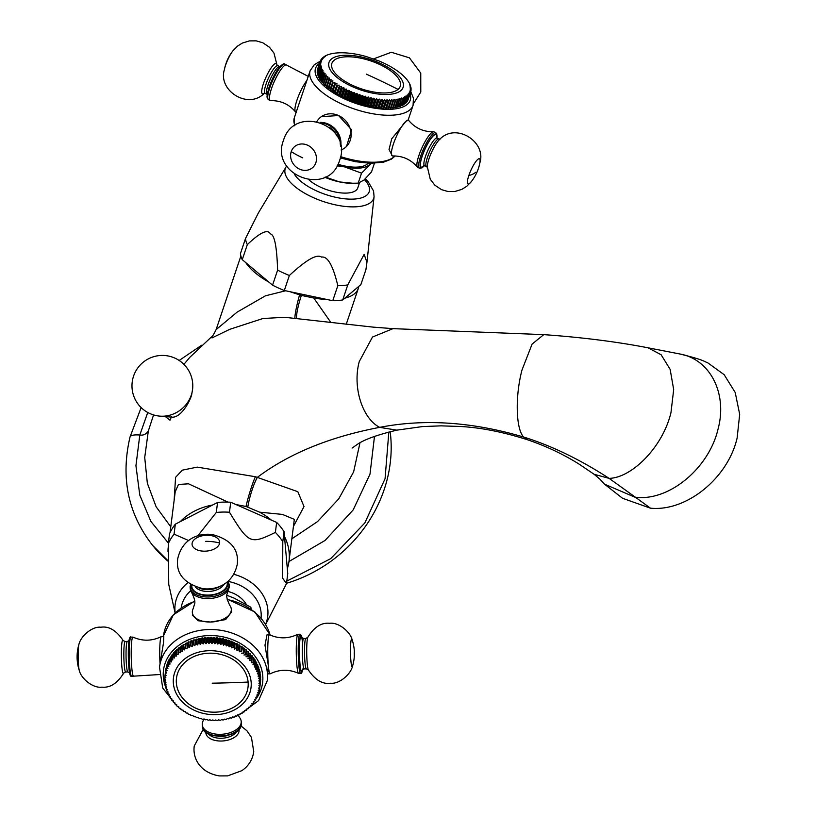<?xml version="1.0" encoding="UTF-8"?>
<svg xmlns="http://www.w3.org/2000/svg" width="817" height="817" viewBox="0 0 817 817"><rect width="100%" height="100%" fill="white"/><g stroke="black" fill="none" stroke-linecap="round" stroke-linejoin="round"><path stroke-width="1.23" d="M147.744 412.483L139.809 435.022A19.547 5.157 -165.8 0 0 130.015 437.024C120.507 477.792 128.034 513.893 152.575 545.327L153.667 546.655A136.827 124.235 -39.5 0 0 167.802 561.003M286.522 583.287A136.827 124.235 -39.5 0 0 390.189 431.693M152.575 545.337L167.812 560.554M286.798 581.112L330.64 558.695L364.852 522.941L385.062 478.711L388.841 432.03M153.565 414.934L148.326 430.978L144.721 457.459L147.336 483.194L156.118 506.785L170.773 526.802M148.326 430.978C146.182 434.236 143.343 435.584 139.809 435.022L135.939 465.731L139.789 495.133L150.879 521.399L168.373 543.08M288.963 561.524L325.074 540.446L353.169 509.92L369.999 474.156L374.482 436.431M291.843 538.812L317.537 521.583L338.749 498.86L353.618 471.889L359.991 442.773M293.426 526.434L304.016 506.56L297.827 491.701L255.425 476.73L197.234 467.12L182.324 470.153L175.573 477.332L174.133 500.402M169.854 420.081L171.682 416.69M173.204 417.262L159.826 416.129A29.003 26.338 140.5 0 1 157.947 415.904M172.775 417.191C182.497 416.823 191.566 397.94 191.842 393.692L192.608 389.147A29.003 26.338 140.5 0 1 159.826 416.129A30.403 30.403 0 0 1 132.334 381.182A30.403 30.403 0 0 1 167.036 355.783A30.403 30.403 0 0 1 192.608 389.147M183.907 364.351L189.881 357.254L211.337 337.023L211.991 337.932L229.751 329.322L262.9 318.518L284.653 317.282L373.216 327.137L393.028 328.648L372.501 337.023L359.266 361.553C352.372 386.809 362.145 418.355 379.67 427.362L396.858 430.15C378.383 434.552 365.495 439.086 358.203 443.774L352.086 448.073M330.977 322.623L313.779 298.031L301.381 295.417L289.841 291.669L332.754 300.707L337.819 285.684C333.03 265.494 327.586 255.966 321.5 257.1C316.925 253.73 306.222 259.857 289.371 275.482L284.316 290.505L289.841 291.669M313.779 298.031A60.815 24.867 18.6 0 0 327.127 299.522M284.316 290.505A62.98 25.756 -161.4 0 1 272.541 285.174L245.784 262.625A60.815 24.867 18.6 0 0 269.028 282.202M211.337 337.023L211.337 337.033C212.195 336.87 213.788 334.398 216.117 329.619L237.124 312.125L265.454 295.815L285.603 290.781M344.815 298.164A60.815 24.867 18.6 0 0 358.295 288.493A60.815 24.867 18.6 0 0 358.755 286.41L342.711 299.951A62.98 25.756 -161.4 0 1 332.754 300.707M358.755 286.41L360.869 284.633L365.924 269.61L366.945 262.288L364.147 254.363L347.766 284.919L342.711 299.951M347.766 284.919A62.98 25.756 -161.4 0 1 337.819 285.684M289.371 275.482A62.98 25.756 -161.4 0 1 283.366 272.919A62.98 25.756 18.6 0 1 277.606 270.141C276.871 246.54 274.461 234.459 270.366 233.907C267.792 228.842 260.112 232.416 247.316 244.63L242.261 259.653L245.784 262.625M359.5 182.804L357.775 187.941A28.238 11.55 -161.4 0 1 320.989 187.389A28.238 11.55 -161.4 0 1 309.112 179.975M247.316 244.63A62.98 25.756 18.6 0 1 245.508 238.523L258.335 213.023L285.991 167.015A46.661 19.077 18.6 0 0 312.931 197.428A46.661 19.077 18.6 0 0 374.074 196.672L366.945 262.288M277.606 270.141L272.541 285.174M245.508 238.523L240.453 253.556A62.98 25.756 18.6 0 0 242.261 259.653M324.839 177.258A32.578 13.327 18.6 0 0 339.515 181.925A32.578 13.327 18.6 0 0 351.228 183.263L358.173 183.151L361.543 173.163L371.378 163.318M358.173 183.151L364.004 180.046L371.521 171.897L374.431 163.277M337.166 165.81L344.58 166.893L361.543 173.163M325.309 177.023L339.515 181.925L353.097 183.274M337.584 165.065A32.578 13.327 18.6 0 0 344.58 166.893A32.578 13.327 18.6 0 0 369.059 165.014A32.578 13.327 18.6 0 0 370.53 163.308M368.038 163.216A30.403 12.439 -161.4 0 1 338.003 164.268M341.057 150.001A19.547 17.31 49.9 0 0 345.468 147.387A19.547 17.31 49.9 0 0 350.227 140.33A19.547 17.31 -130.1 0 0 338.555 115.544L321.255 116.668L320.264 117.505A19.547 17.31 -130.1 0 0 316.945 121.416M320.244 61.204L314.29 64.706L310.164 70.701L294.355 117.658A54.3 22.202 18.6 0 0 294.886 125.532M320.264 117.505A19.547 17.31 -130.1 0 1 338.555 115.544L351.688 129.923L346.459 146.549L345.468 147.387M406.059 121.182L408.449 120.283A19.547 4.299 114.4 0 0 406.059 121.182A19.547 4.299 114.4 0 0 393.437 143.935A19.547 4.299 -65.6 0 0 392.293 155.884L389.045 149.501L391.711 138.819L406.059 121.182M349.257 53.217L347.766 53.054A47.784 19.537 18.6 0 0 347.021 52.993L345.152 52.87A47.784 19.537 18.6 0 0 344.427 52.829L342.619 52.778A47.784 19.537 18.6 0 0 341.915 52.768L340.178 52.778A47.784 19.537 18.6 0 0 339.504 52.799L337.84 52.88A47.784 19.537 18.6 0 0 337.186 52.921L335.603 53.064A47.784 19.537 18.6 0 0 334.99 53.136L333.489 53.35A47.784 19.537 18.6 0 0 332.907 53.452L331.498 53.728A47.784 19.537 18.6 0 0 330.956 53.851L329.639 54.198A47.784 19.537 18.6 0 0 329.139 54.351L327.923 54.749A47.784 19.537 18.6 0 0 327.464 54.933L326.351 55.393A47.784 19.537 18.6 0 0 325.932 55.597L324.941 56.128A47.784 19.537 18.6 0 0 324.563 56.342L325.207 56.628L323.685 56.935A47.784 19.537 18.6 0 0 323.358 57.18L324.083 57.476L322.603 57.823A47.784 19.537 18.6 0 0 322.317 58.089L323.134 58.385L321.673 58.783A47.784 19.537 18.6 0 0 321.449 59.069L322.337 59.375L320.928 59.815A47.784 19.537 18.6 0 0 320.754 60.121L321.714 60.427L320.356 60.918A47.784 19.537 18.6 0 0 320.223 61.244L317.711 68.771M317.353 69.935A47.784 19.537 -161.4 0 1 317.435 69.598L319.968 62.082A47.784 19.537 18.6 0 0 319.886 62.419L317.486 70.037M317.19 71.171A47.784 19.537 -161.4 0 1 317.221 70.813L319.753 63.297A47.784 19.537 18.6 0 0 319.723 63.655L317.435 71.345M317.21 72.458A47.784 19.537 -161.4 0 1 317.19 72.09L319.713 64.574A47.784 19.537 18.6 0 0 319.733 64.941L317.568 72.703M317.404 73.796A47.784 19.537 -161.4 0 1 317.333 73.407L319.866 65.891A47.784 19.537 18.6 0 0 319.937 66.279L317.404 73.796L317.884 74.092M317.782 75.164A47.784 19.537 -161.4 0 1 317.66 74.776L320.182 67.26A47.784 19.537 18.6 0 0 320.315 67.658L317.782 75.164L318.385 75.521M318.334 76.584A47.784 19.537 -161.4 0 1 318.16 76.175L320.693 68.659A47.784 19.537 18.6 0 0 320.867 69.067L318.334 76.584L319.059 76.972M319.069 78.023A47.784 19.537 -161.4 0 1 318.844 77.605L321.367 70.099A47.784 19.537 18.6 0 0 321.592 70.507L319.069 78.023L319.907 78.442M319.968 79.484A47.784 19.537 -161.4 0 1 319.692 79.065L322.225 71.559A47.784 19.537 18.6 0 0 322.501 71.978L319.968 79.484L320.928 79.943M321.04 80.975A47.784 19.537 -161.4 0 1 320.724 80.546L323.246 73.04A47.784 19.537 18.6 0 0 323.573 73.459L321.04 80.975L322.112 81.445M322.276 82.476A47.784 19.537 -161.4 0 1 321.908 82.047L324.441 74.531A47.784 19.537 18.6 0 0 324.809 74.96L322.276 82.476L323.461 82.956M323.675 83.977A47.784 19.537 -161.4 0 1 323.266 83.548L325.799 76.032A47.784 19.537 18.6 0 0 326.208 76.461L323.675 83.977L324.972 84.468M325.227 85.489A47.784 19.537 -161.4 0 1 324.778 85.06L327.3 77.544A47.784 19.537 18.6 0 0 327.76 77.972L325.227 85.489L326.637 85.969M326.933 86.99A47.784 19.537 -161.4 0 1 326.432 86.561L328.965 79.045A47.784 19.537 18.6 0 0 329.465 79.474L326.933 86.99L328.383 87.45L328.24 88.052A47.784 19.537 -161.4 0 0 328.781 88.481L330.231 88.9L330.18 89.533A47.784 19.537 -161.4 0 0 330.752 89.952L332.202 90.33L332.243 90.993A47.784 19.537 -161.4 0 0 332.856 91.402L334.439 92.423A47.784 19.537 -161.4 0 0 335.082 92.832L336.737 93.822A47.784 19.537 -161.4 0 0 337.411 94.221L339.147 95.191A47.784 19.537 -161.4 0 0 339.852 95.569L341.649 96.508A47.784 19.537 -161.4 0 0 342.374 96.876L344.233 97.774A47.784 19.537 -161.4 0 0 344.978 98.132L346.888 99A47.784 19.537 -161.4 0 0 347.654 99.337L349.605 100.154A47.784 19.537 -161.4 0 0 350.391 100.471L352.382 101.257A47.784 19.537 -161.4 0 0 353.179 101.553L355.191 102.288A47.784 19.537 -161.4 0 0 355.998 102.564L358.04 103.238A47.784 19.537 -161.4 0 0 358.847 103.504L360.9 104.127A47.784 19.537 -161.4 0 0 361.717 104.362L363.769 104.933A47.784 19.537 -161.4 0 0 364.586 105.148L366.639 105.659A47.784 19.537 -161.4 0 0 367.456 105.842L369.498 106.292A47.784 19.537 -161.4 0 0 370.305 106.465L372.317 106.843A47.784 19.537 -161.4 0 0 373.124 106.986L375.115 107.313A47.784 19.537 -161.4 0 0 375.891 107.425L377.852 107.681A47.784 19.537 -161.4 0 0 378.618 107.773L380.538 107.967A47.784 19.537 -161.4 0 0 381.284 108.028L383.142 108.15A47.784 19.537 -161.4 0 0 383.878 108.191L384.286 107.681L385.685 108.242A47.784 19.537 -161.4 0 0 386.39 108.252L386.707 107.711L388.126 108.242A47.784 19.537 -161.4 0 0 388.8 108.222L389.035 107.65L390.465 108.14A47.784 19.537 -161.4 0 0 391.118 108.099L393.937 99.521L395.234 100.44L392.701 107.956L391.312 107.507M393.518 107.293L394.815 107.67A47.784 19.537 -161.4 0 0 395.397 107.568L397.93 100.052A47.784 19.537 -161.4 0 1 397.348 100.154L396.051 99.276L393.314 107.885A47.784 19.537 -161.4 0 1 392.701 107.956M395.602 106.976L396.807 107.293A47.784 19.537 -161.4 0 0 397.348 107.17L399.901 98.51L401.198 99.306L398.665 106.823L397.552 106.567M399.37 106.057L400.381 106.271A47.784 19.537 -161.4 0 0 400.841 106.087L403.373 98.581A47.784 19.537 -161.4 0 1 402.914 98.755L401.627 97.999L399.166 106.67A47.784 19.537 -161.4 0 1 398.665 106.823M401.055 105.464L401.944 105.618A47.784 19.537 -161.4 0 0 402.362 105.424L404.895 97.907L404.65 96.712L405.896 97.386L403.363 104.893L402.587 104.78M403.955 104.004L404.619 104.086A47.784 19.537 -161.4 0 0 404.946 103.841L407.469 96.324A47.784 19.537 -161.4 0 1 407.142 96.569L405.937 95.946L406.263 97.162L403.731 104.668A47.784 19.537 -161.4 0 1 403.363 104.893M405.171 103.156L405.702 103.197A47.784 19.537 -161.4 0 0 405.988 102.932L408.51 95.415L408.01 94.2L409.154 94.721L406.223 102.217M407.111 101.196L407.377 101.206A47.784 19.537 -161.4 0 0 407.55 100.9L410.083 93.383A47.784 19.537 -161.4 0 1 409.899 93.689L408.806 93.209L409.388 94.435L406.856 101.951A47.784 19.537 -161.4 0 1 406.621 102.237M407.816 100.103L407.949 100.103A47.784 19.537 -161.4 0 0 408.071 99.776L410.604 92.26L409.868 91.044L410.869 91.422L410.594 92.239M346.99 52.993L347.766 53.054M351.902 53.524L350.452 53.34L351.902 53.524M354.598 53.922L353.189 53.708M357.999 54.555L355.977 54.167M360.848 55.178L357.509 54.433M363.708 55.873L360.215 55.005M366.588 56.659L362.952 55.648M382.06 62.276L378.7 60.867M384.572 63.45L381.416 62.021M385.93 64.145L384.072 63.236M387.023 64.676L384.715 63.522M387.217 64.788L386.655 64.512M391.935 67.433L393.906 68.618M393.222 68.189A47.784 19.537 -161.4 0 1 393.865 68.597L393.865 68.597M410.869 91.422A47.784 19.537 -161.4 0 0 410.951 91.085L410.144 89.87L411.084 90.207A47.784 19.537 -161.4 0 0 411.114 89.85L410.246 88.644L411.114 88.93A47.784 19.537 -161.4 0 0 411.094 88.563L410.165 87.368L410.971 87.613A47.784 19.537 -161.4 0 0 410.9 87.225L409.909 86.051L410.645 86.245A47.784 19.537 -161.4 0 0 410.522 85.846L409.48 84.692L410.144 84.845A47.784 19.537 -161.4 0 0 409.971 84.437L409.46 83.405A47.784 19.537 -161.4 0 0 409.235 82.997L408.602 81.955A47.784 19.537 -161.4 0 0 408.337 81.526L407.581 80.474A47.784 19.537 -161.4 0 0 407.264 80.046L406.386 78.973A47.784 19.537 -161.4 0 0 406.018 78.544L405.038 77.472A47.784 19.537 -161.4 0 0 404.619 77.043L403.527 75.961A47.784 19.537 -161.4 0 0 403.067 75.532L401.872 74.459A47.784 19.537 -161.4 0 0 401.372 74.03L400.064 72.968A47.784 19.537 -161.4 0 0 399.523 72.539L398.124 71.487A47.784 19.537 -161.4 0 0 397.552 71.069L396.051 70.027A47.784 19.537 -161.4 0 0 395.448 69.619L394.151 68.812M410.971 87.613L410.788 88.154M411.114 88.93L410.91 89.553M411.084 90.207L410.839 90.922M410.604 92.26A47.784 19.537 -161.4 0 1 410.471 92.587L407.949 100.103M410.083 93.383L409.429 92.158L410.471 92.587M409.899 93.689L407.377 101.206M408.51 95.415A47.784 19.537 -161.4 0 1 408.234 95.681L405.702 103.197M407.469 96.324L407.06 95.109L408.234 95.681M407.142 96.569L404.619 104.086M404.895 97.907A47.784 19.537 -161.4 0 1 404.476 98.111L401.944 105.618M403.373 98.581L403.21 97.397L404.476 98.111M402.914 98.755L400.381 106.271M399.881 99.654A47.784 19.537 -161.4 0 1 399.339 99.776L396.807 107.293M397.93 100.052L398.042 98.939L399.339 99.776M397.348 100.154L394.815 107.67M395.847 100.368A47.784 19.537 -161.4 0 1 395.234 100.44M393.641 100.583A47.784 19.537 -161.4 0 1 392.997 100.634L390.465 108.14M389.035 107.65L391.721 99.674L392.997 100.634M391.721 99.674L388.8 108.222M391.333 100.705A47.784 19.537 -161.4 0 1 390.649 100.726L388.126 108.242M386.707 107.711L389.392 99.735L390.649 100.726M389.392 99.735L386.39 108.252M388.912 100.736A47.784 19.537 -161.4 0 1 388.208 100.726L385.685 108.242M384.286 107.681L386.972 99.705L388.208 100.726M386.972 99.705L383.878 108.191M386.41 100.675A47.784 19.537 -161.4 0 1 385.675 100.634L383.142 108.15M381.784 107.558L384.47 99.582L385.675 100.634M384.47 99.582L381.284 108.028M383.816 100.511A47.784 19.537 -161.4 0 1 383.061 100.45L380.538 107.967M379.2 107.333L381.886 99.368L383.061 100.45M381.886 99.368L378.618 107.773M381.151 100.256A47.784 19.537 -161.4 0 1 380.385 100.174L377.852 107.681M376.555 107.027L379.241 99.061L380.385 100.174M379.241 99.061L375.891 107.425M378.424 99.909A47.784 19.537 -161.4 0 1 377.638 99.797L375.115 107.313M373.859 106.639L376.545 98.663L377.638 99.797M376.545 98.663L375.646 99.48L373.124 106.986M375.646 99.48A47.784 19.537 -161.4 0 1 374.85 99.337L372.317 106.843M371.122 106.149L373.808 98.173L374.85 99.337M373.808 98.173L372.828 98.949L370.305 106.465M372.828 98.949A47.784 19.537 -161.4 0 1 372.021 98.786L369.498 106.292M368.344 105.577L371.03 97.601L372.021 98.786M371.03 97.601L369.989 98.336L367.456 105.842M369.989 98.336A47.784 19.537 -161.4 0 1 369.172 98.142L366.639 105.659M365.556 104.923L368.242 96.947L369.172 98.142M368.242 96.947L367.119 97.631L364.586 105.148M367.119 97.631A47.784 19.537 -161.4 0 1 366.302 97.417L363.769 104.933M362.748 104.188L365.434 96.212L366.302 97.417M365.434 96.212L364.249 96.845L361.717 104.362M364.249 96.845A47.784 19.537 -161.4 0 1 363.432 96.61L360.9 104.127M359.94 103.371L362.625 95.395L363.432 96.61M362.625 95.395L361.38 95.987L358.847 103.504M361.38 95.987A47.784 19.537 -161.4 0 1 360.573 95.732L358.04 103.238M357.152 102.482L359.837 94.506L360.573 95.732M359.837 94.506L358.53 95.048L355.998 102.564M358.53 95.048A47.784 19.537 -161.4 0 1 357.723 94.772L355.191 102.288M354.384 101.522L357.07 93.546L357.723 94.772M357.07 93.546L355.701 94.037L353.179 101.553M355.701 94.037A47.784 19.537 -161.4 0 1 354.905 93.741L352.382 101.257M351.647 100.491L354.333 92.515L354.905 93.741M354.333 92.515L352.924 92.964L350.391 100.471M352.924 92.964A47.784 19.537 -161.4 0 1 352.137 92.648L349.605 100.154M348.951 99.398L351.637 91.422L352.137 92.648M351.637 91.422L350.187 91.821L347.654 99.337M350.187 91.821A47.784 19.537 -161.4 0 1 349.421 91.484L346.888 99M346.316 98.244L349.002 90.268L349.421 91.484M343.743 97.029L346.428 89.063L346.755 90.268A47.784 19.537 18.6 0 0 347.511 90.616L344.978 98.132M347.511 90.616L349.002 90.268M346.755 90.268L344.233 97.774M341.24 95.773L343.926 87.797L344.171 88.992A47.784 19.537 18.6 0 0 344.907 89.359L342.374 96.876M344.907 89.359L346.428 89.063M344.171 88.992L341.649 96.508M338.83 94.466L341.516 86.49L341.68 87.674A47.784 19.537 18.6 0 0 342.374 88.052L339.852 95.569M342.374 88.052L343.926 87.797M341.68 87.674L339.147 95.191M336.522 93.128L339.269 86.316A47.784 19.537 18.6 0 0 339.943 86.704L337.411 94.221M339.943 86.704L341.516 86.49M339.269 86.316L336.737 93.822M334.306 91.739L336.972 84.917A47.784 19.537 18.6 0 0 337.615 85.315L335.082 92.832M337.615 85.315L339.208 85.152M336.972 84.917L334.439 92.423M332.202 90.33L334.776 83.477A47.784 19.537 18.6 0 0 335.389 83.896L332.856 91.402M335.389 83.896L336.992 83.763M334.776 83.477L332.243 90.993M330.231 88.9L332.713 82.017A47.784 19.537 18.6 0 0 333.285 82.435L330.752 89.952M333.285 82.435L334.888 82.354M332.713 82.017L330.18 89.533M328.383 87.45L330.773 80.546A47.784 19.537 18.6 0 0 331.304 80.965L328.781 88.481M331.304 80.965L332.917 80.924M330.773 80.546L328.24 88.052M329.465 79.474L331.069 79.474M327.76 77.972L329.353 78.003L328.965 79.045M326.208 76.461L327.78 76.532L327.3 77.544M324.809 74.96L326.361 75.062L325.799 76.032M323.573 73.459L325.095 73.601L324.441 74.531M322.501 71.978L323.992 72.141L323.246 73.04M321.592 70.507L323.042 70.701L322.225 71.559M320.867 69.067L322.266 69.282L321.367 70.099M320.315 67.658L321.663 67.893L320.693 68.659M319.937 66.279L321.234 66.534L320.182 67.26M319.733 64.941L320.979 65.217L319.866 65.891M319.723 63.655L320.897 63.94L319.713 64.574M319.886 62.419L320.999 62.715L319.753 63.297M320.223 61.244L321.275 61.541L319.968 62.082M320.754 60.121L320.499 60.867M321.449 59.069L321.234 59.712M322.317 58.089L322.133 58.65M334.02 60.346A36.05 14.747 -161.4 0 1 378.843 64.083A36.05 14.747 -161.4 0 1 398.073 89.41A36.05 14.747 -161.4 0 1 353.25 85.662A36.05 14.747 -161.4 0 1 334.02 60.346M340.689 146.406A19.547 17.31 -130.1 0 0 339.535 135.908A19.547 17.31 -130.1 0 0 330.579 125.287A19.547 17.31 -130.1 0 0 320.427 122.376M436.993 137.991L436.717 133.712L435.655 132.62A19.547 4.299 114.4 0 0 420.643 156.272A19.547 4.299 114.4 0 0 419.499 168.22L417.763 167.434A19.547 4.299 -65.6 0 1 417.385 167.128C410.941 159.54 402.74 155.822 392.783 155.965A19.547 4.299 -65.6 0 1 392.293 155.884M435.655 132.62L433.919 131.833A19.547 4.299 114.4 0 0 433.439 131.751C423.482 131.894 415.271 128.177 408.827 120.589A19.547 4.299 114.4 0 0 408.449 120.283M433.439 131.751A19.547 4.299 114.4 0 0 418.907 155.485A19.547 4.299 -65.6 0 0 417.385 167.128M296.163 112.266L295.825 112.113A19.547 4.299 114.4 0 1 295.437 111.806A19.547 4.299 114.4 0 1 296.959 100.164A19.547 4.299 -65.6 0 1 306.896 80.403M268.619 99.776L267.547 98.673C267.608 96.804 265.617 99.807 269.11 87.153L279.312 67.331C282.774 63.92 284.592 62.858 284.765 64.175A19.547 4.299 -65.6 0 0 269.753 87.828A19.547 4.299 -65.6 0 0 268.619 99.776L270.356 100.562A19.547 4.299 114.4 0 1 271.489 88.614A19.547 4.299 -65.6 0 1 286.501 64.962A19.547 4.299 -65.6 0 1 286.89 65.268L308.254 76.389M270.356 100.562A19.547 4.299 114.4 0 0 270.835 100.644C280.793 100.501 288.993 104.219 295.437 111.806M604.478 484.144L622.574 498.299L650.434 508.174L635.963 497.624L643.52 497.573C675.618 496.082 709.687 464.802 718.02 429.191C727.692 393.661 710.239 359.266 679.856 353.986L648.065 347.807L661.127 354.752L670.144 369.366L673.678 389.586L670.971 412.626C662.648 447.542 631.48 477.965 609.104 478.364L635.963 497.624L604.478 484.144L600.035 479.252M650.434 508.174C686.341 511.871 727.896 478.241 737.128 438.014L739.681 414.311L735.208 392.477L724.168 374.697L707.665 362.748C704.121 361.635 705.142 360.195 680.04 354.027M255.425 476.73A19.547 1.614 -73.2 0 0 246.029 506.469L259.592 512.167A60.815 49.561 -172.8 0 1 271.315 520.082L276.657 522.431A62.98 51.338 7.2 0 1 284.071 531.693L287.329 568.693A60.815 49.561 -172.8 0 0 288.993 561.279A60.815 49.561 -172.8 0 0 284.5 536.565M197.765 535.881L216.291 512.463A62.98 51.338 -172.8 0 1 222.847 512.065A62.98 51.338 7.2 0 1 229.465 512.239L230.731 502.251L271.315 520.082M235.97 504.559L246.029 506.469M229.465 512.239C248.919 543.948 250.349 544.571 275.38 532.408L276.657 522.431M168.149 547.758A60.815 49.561 -172.8 0 0 168.016 551.71M216.291 512.463L217.557 502.486L212.655 504.998A60.815 49.561 -172.8 0 0 180.24 521.654L175.328 524.167A62.98 51.338 -172.8 0 0 169.568 533.664L168.302 543.652A62.98 51.338 -172.8 0 1 174.062 534.155L188.584 540.517M227.943 502.108L188.533 483.807L178.463 484.461L175.216 491.824L170.028 532.684M288.993 561.279L294.324 519.357L282.376 514.404L259.592 512.167M217.557 502.486A62.98 51.338 7.2 0 1 230.731 502.251M275.38 532.408A62.98 51.338 7.2 0 1 282.794 541.681L282.662 578.222L286.491 583.542A62.98 51.338 7.2 0 1 285.531 585.554L265.658 624.484M227.626 591.375A28.238 23.009 7.2 0 1 246.336 604.447M175.104 612.975L168.741 584.369L168.302 543.652M212.655 504.998L180.24 521.654M174.062 534.155L175.328 524.167M286.491 583.542L287.758 573.554L287.329 568.693M282.794 541.681L284.071 531.693M251.125 609.114L250.86 607.245L250.666 608.798M250.86 607.245L234.193 598.156L226.912 595.297M192.608 615.446L198.031 620.736L210.398 622.033A19.547 11.152 -5 0 0 231.272 610.462A19.547 11.152 175 0 0 231.293 609.084L231.558 612.015L225.655 619.613L210.398 622.033A19.547 11.152 -5 0 1 192.352 612.515L192.608 615.446M159.999 663.128A19.547 1.981 -91 0 1 160.326 640.16A19.547 1.981 89 0 1 161.296 636.627A19.547 1.981 89 0 1 161.398 636.606L163.798 636.566L163.502 642.867L159.499 667.091L162.726 688.016L176.686 705.776A47.784 38.94 -172.8 0 0 177.258 706.307L178.729 706.705L178.739 707.645A47.784 38.94 -172.8 0 0 179.342 708.155L180.812 708.472L180.914 709.411A47.784 38.94 -172.8 0 0 181.558 709.891L183.028 710.136L183.222 711.076A47.784 38.94 -172.8 0 0 183.907 711.525L185.357 711.689L185.653 712.618A47.784 38.94 -172.8 0 0 186.358 713.027L187.798 713.118L188.176 714.038A47.784 38.94 -172.8 0 0 188.911 714.415L190.33 714.426L190.8 715.324A47.784 38.94 -172.8 0 0 191.566 715.672L192.945 715.6L193.506 716.478A47.784 38.94 -172.8 0 0 194.293 716.785L195.641 716.652L196.294 717.5A47.784 38.94 -172.8 0 0 197.101 717.765L198.408 717.551L199.144 718.378A47.784 38.94 -172.8 0 0 199.961 718.603L201.217 718.317L202.044 719.113A47.784 38.94 -172.8 0 0 202.871 719.287L204.087 718.94L204.985 719.695A47.784 38.94 -172.8 0 0 205.823 719.828L206.977 719.42L207.957 720.124A47.784 38.94 -172.8 0 0 208.805 720.216L209.887 719.746L210.939 720.4A47.784 38.94 -172.8 0 0 211.797 720.451L212.818 719.92L213.931 720.523A47.784 38.94 -172.8 0 0 214.789 720.533L215.739 719.94L216.924 720.502A47.784 38.94 7.2 0 0 217.771 720.461L218.65 719.818L219.896 720.318A47.784 38.94 7.2 0 0 220.733 720.237L221.53 719.542L222.837 719.981A47.784 38.94 7.2 0 0 223.664 719.848L224.379 719.113L225.737 719.491A47.784 38.94 7.2 0 0 226.544 719.317L227.187 718.541L228.576 718.848A47.784 38.94 7.2 0 0 229.373 718.643L229.924 717.826L231.364 718.061A47.784 38.94 7.2 0 0 232.14 717.806L232.6 716.969L234.07 717.132A47.784 38.94 7.2 0 0 234.826 716.836L235.194 715.968L236.695 716.06A47.784 38.94 7.2 0 0 237.42 715.723L237.696 714.834L239.218 714.844A47.784 38.94 7.2 0 0 239.922 714.477L240.106 713.568L241.638 713.507A47.784 38.94 7.2 0 0 242.312 713.098L242.424 712.179M239.943 714.364L258.56 700.629L267.22 680.796L268.323 665.528L264.994 645.175L267.016 634.789L269.416 634.748A19.547 1.981 -91 0 1 269.518 634.768C279.026 638.996 288.472 638.833 297.837 634.278A19.547 1.981 -91 0 1 297.929 634.258L299.88 634.227A19.547 1.981 89 0 0 298.797 637.771A19.547 1.981 89 0 0 298.43 659.676A19.547 1.981 89 0 0 300.544 673.31C301.412 674.086 302.106 672.646 302.617 669.011M260.562 681.398A47.784 38.94 7.2 0 1 260.49 682.093L259.857 687.087A47.784 38.94 7.2 0 0 259.929 686.392L260.46 681.307M260.694 678.958A47.784 38.94 7.2 0 1 260.674 679.652L260.041 684.646A47.784 38.94 7.2 0 0 260.061 683.952L260.47 678.774M260.633 676.507A47.784 38.94 7.2 0 1 260.674 677.201L260.041 682.195A47.784 38.94 7.2 0 0 260 681.49L260.296 676.241M260.398 674.045A47.784 38.94 7.2 0 1 260.48 674.74L259.847 679.734A47.784 38.94 7.2 0 0 259.755 679.039L259.918 673.729M259.959 671.605A47.784 38.94 7.2 0 1 260.102 672.299L259.469 677.293A47.784 38.94 7.2 0 0 259.326 676.599L259.959 671.605L259.367 671.247M259.346 669.174A47.784 38.94 7.2 0 1 259.54 669.858L258.907 674.852A47.784 38.94 7.2 0 0 258.713 674.168L259.346 669.174L258.621 668.796M258.55 666.774A47.784 38.94 7.2 0 1 258.795 667.458L258.162 672.452A47.784 38.94 7.2 0 0 257.917 671.768L258.55 666.774L257.702 666.396M257.569 664.415A47.784 38.94 7.2 0 1 257.866 665.079L257.232 670.073A47.784 38.94 7.2 0 0 256.936 669.409L257.569 664.415L256.599 664.037M256.415 662.107A47.784 38.94 7.2 0 1 256.763 662.761L256.13 667.755A47.784 38.94 7.2 0 0 255.782 667.101L256.415 662.107L255.333 661.75M255.098 659.85A47.784 38.94 7.2 0 1 255.486 660.483L254.853 665.477A47.784 38.94 7.2 0 0 254.455 664.844L255.098 659.85L253.883 659.523M253.607 657.654A47.784 38.94 7.2 0 1 254.046 658.277L253.413 663.271A47.784 38.94 7.2 0 0 252.974 662.648L253.607 657.654L252.279 657.368M251.953 655.54A47.784 38.94 7.2 0 1 252.443 656.133L251.799 661.127A47.784 38.94 7.2 0 0 251.319 660.534L251.953 655.54L250.523 655.305M250.145 653.508A47.784 38.94 7.2 0 1 250.676 654.08L250.043 659.074A47.784 38.94 7.2 0 0 249.512 658.502L250.145 653.508L248.644 653.334L248.766 652.109A47.784 38.94 7.2 0 0 248.194 651.568L246.683 651.476L246.714 650.23A47.784 38.94 7.2 0 0 246.111 649.719L244.6 649.709L244.538 648.463A47.784 38.94 7.2 0 0 243.885 647.983L242.383 648.044L242.23 646.809A47.784 38.94 7.2 0 0 241.546 646.349L240.055 646.492L239.8 645.256A47.784 38.94 7.2 0 0 239.095 644.848L237.614 645.062L237.277 643.837A47.784 38.94 7.2 0 0 236.542 643.459L235.092 643.755L234.653 642.55A47.784 38.94 7.2 0 0 233.887 642.203L232.467 642.581L231.936 641.396A47.784 38.94 7.2 0 0 231.16 641.09L229.771 641.529L229.158 640.375A47.784 38.94 7.2 0 0 228.351 640.109L227.014 640.63L226.309 639.497A47.784 38.94 7.2 0 0 225.492 639.272L224.195 639.864L223.409 638.761A47.784 38.94 7.2 0 0 222.571 638.588L221.336 639.241L220.467 638.179A47.784 38.94 7.2 0 0 219.63 638.046L218.435 638.761L217.496 637.75A47.784 38.94 7.2 0 0 216.648 637.658L215.525 638.434L214.514 637.474A47.784 38.94 7.2 0 0 213.656 637.423L212.594 638.261L211.521 637.352A47.784 38.94 7.2 0 0 210.663 637.342L209.673 638.24L208.529 637.372A47.784 38.94 7.2 0 0 207.681 637.413L206.762 638.363L205.557 637.556A47.784 38.94 7.2 0 0 204.72 637.638L203.882 638.639L202.616 637.893A47.784 38.94 7.2 0 0 201.789 638.026L201.033 639.068L199.716 638.383A47.784 38.94 7.2 0 0 198.909 638.557L198.225 639.64L196.877 639.027A47.784 38.94 7.2 0 0 196.07 639.231L195.488 640.354L194.089 639.813A47.784 38.94 7.2 0 0 193.312 640.068L192.812 641.212L191.382 640.742A47.784 38.94 7.2 0 0 190.627 641.039L190.218 642.213L188.758 641.815A47.784 38.94 7.2 0 0 188.033 642.152L187.716 643.347L186.235 643.03A47.784 38.94 7.2 0 0 185.53 643.398L185.316 644.613L183.815 644.368A47.784 38.94 7.2 0 0 183.141 644.776L182.344 651.302L180.874 650.832A47.784 38.94 -172.8 0 0 180.24 651.272L180.874 646.278A47.784 38.94 7.2 0 1 181.507 645.838L182.988 646.002M180.72 647.503L179.332 647.421A47.784 38.94 7.2 0 0 178.729 647.891L178.116 654.437L176.646 654.121A47.784 38.94 -172.8 0 0 176.084 654.621L176.717 649.627A47.784 38.94 7.2 0 1 177.279 649.127L178.576 649.137M176.564 650.883L175.369 650.935A47.784 38.94 7.2 0 0 174.858 651.466L174.43 658.002L172.979 657.838A47.784 38.94 -172.8 0 0 172.51 658.4L173.143 653.406A47.784 38.94 7.2 0 1 173.613 652.844L174.695 652.742M172.979 654.703L172.009 654.856A47.784 38.94 7.2 0 0 171.58 655.438L171.345 661.944L169.936 661.933A47.784 38.94 -172.8 0 0 169.558 662.546L170.191 657.552A47.784 38.94 7.2 0 1 170.569 656.939L171.417 656.766M170.018 658.921L169.303 659.105A47.784 38.94 7.2 0 0 168.966 659.738L168.333 664.732L168.905 666.202L167.567 666.335A47.784 38.94 -172.8 0 0 167.281 666.978L167.914 661.995A47.784 38.94 7.2 0 1 168.2 661.341L168.792 661.157M167.73 663.465L167.271 663.639A47.784 38.94 7.2 0 0 167.046 664.303L166.413 669.297L167.158 670.696L165.892 670.971A47.784 38.94 -172.8 0 0 165.718 671.656L166.351 666.662A47.784 38.94 7.2 0 1 166.535 665.978L166.852 665.835M166.147 668.275L165.974 668.367A47.784 38.94 7.2 0 0 165.851 669.052L165.208 674.045L166.117 675.363L164.963 675.782A47.784 38.94 -172.8 0 0 164.891 676.476L165.861 677.742L164.779 678.222A47.784 38.94 -172.8 0 0 164.758 678.917L165.8 680.142L164.779 680.673A47.784 38.94 -172.8 0 0 164.82 681.368L165.922 682.542L164.973 683.135A47.784 38.94 -172.8 0 0 165.054 683.829L166.229 684.942L165.351 685.575A47.784 38.94 -172.8 0 0 165.494 686.27L166.709 687.322L165.912 688.016A47.784 38.94 -172.8 0 0 166.106 688.7L167.373 689.681L166.658 690.416A47.784 38.94 -172.8 0 0 166.903 691.1L168.22 692.019L167.587 692.796A47.784 38.94 -172.8 0 0 167.883 693.459L169.231 694.307L168.69 695.114A47.784 38.94 -172.8 0 0 169.037 695.767L170.426 696.544L169.967 697.391A47.784 38.94 -172.8 0 0 170.355 698.024L171.774 698.729L171.407 699.597A47.784 38.94 -172.8 0 0 171.846 700.22L173.286 700.843L173.01 701.742A47.784 38.94 -172.8 0 0 173.5 702.334L174.961 702.886L174.777 703.794A47.784 38.94 -172.8 0 0 175.308 704.366L176.768 704.846L176.686 705.765M165.626 670.767L164.963 675.782M164.779 680.673L164.973 679.172M164.779 678.222L164.983 676.599M165.718 671.656L166.545 673.014L165.34 673.361A47.784 38.94 -172.8 0 0 165.208 674.045M165.34 673.361L165.974 668.367M165.892 670.971L166.535 665.978M167.281 666.978L167.945 668.418L166.637 668.633A47.784 38.94 -172.8 0 0 166.413 669.297M166.637 668.633L167.271 663.639M167.567 666.335L168.2 661.341M169.558 662.546L170.048 664.037L168.659 664.098A47.784 38.94 -172.8 0 0 168.333 664.732M168.659 664.098L169.303 659.105M169.936 661.933L170.569 656.939M172.51 658.4L172.816 659.932L171.376 659.85A47.784 38.94 -172.8 0 0 170.947 660.432M171.376 659.85L172.009 654.856M172.979 657.838L173.613 652.844M176.084 654.621L176.206 656.174L174.736 655.928A47.784 38.94 -172.8 0 0 174.225 656.459M174.736 655.928L175.369 650.935M176.646 654.121L177.279 649.127M180.24 651.272L180.169 652.814L178.688 652.415A47.784 38.94 -172.8 0 0 178.096 652.885M178.688 652.415L179.332 647.421M180.874 650.832L181.507 645.838M185.316 644.613L184.642 649.913L183.182 649.362A47.784 38.94 -172.8 0 0 182.508 649.76M183.182 649.362L183.815 644.368M187.716 643.347L187.042 648.647L185.602 648.024A47.784 38.94 -172.8 0 0 184.897 648.392L185.53 643.398M184.897 648.392L184.642 649.913M185.602 648.024L186.235 643.03M190.218 642.213L189.544 647.513L188.124 646.809A47.784 38.94 -172.8 0 0 187.399 647.146L188.033 642.152M187.399 647.146L187.042 648.647M188.124 646.809L188.758 641.815M192.812 641.212L192.138 646.513L190.749 645.736A47.784 38.94 -172.8 0 0 189.993 646.033L190.627 641.039M189.993 646.033L189.544 647.513M190.749 645.736L191.382 640.742M195.488 640.354L194.814 645.655L193.455 644.807A47.784 38.94 -172.8 0 0 192.679 645.052L193.312 640.068M192.679 645.052L192.138 646.513M193.455 644.807L194.089 639.813M198.225 639.64L197.551 644.94L196.233 644.021A47.784 38.94 -172.8 0 0 195.437 644.225L196.07 639.231M195.437 644.225L194.814 645.655M196.233 644.021L196.877 639.027M201.033 639.068L200.359 644.368L199.082 643.377A47.784 38.94 -172.8 0 0 198.265 643.551L198.909 638.557M198.265 643.551L197.551 644.94M199.082 643.377L199.716 638.383M203.882 638.639L203.208 643.939L201.983 642.887A47.784 38.94 -172.8 0 0 201.156 643.01L201.789 638.026M201.156 643.01L200.359 644.368M201.983 642.887L202.616 637.893M206.762 638.363L206.088 643.663L204.924 642.55A47.784 38.94 -172.8 0 0 204.087 642.632L204.72 637.638M204.087 642.632L203.208 643.939M204.924 642.55L205.557 637.556M209.673 638.24L208.999 643.541L207.896 642.366A47.784 38.94 -172.8 0 0 207.048 642.407L207.681 637.413M207.048 642.407L206.088 643.663M207.896 642.366L208.529 637.372M208.999 643.541L210.03 642.336L210.663 637.342M210.03 642.336A47.784 38.94 7.2 0 1 210.878 642.346L211.521 637.352M212.594 638.261L211.92 643.561L210.878 642.346M211.92 643.561L213.023 642.417L213.656 637.423M213.023 642.417A47.784 38.94 7.2 0 1 213.87 642.468L214.514 637.474M215.525 638.434L214.851 643.735L213.87 642.468M214.851 643.735L216.015 642.652L216.648 637.658M216.015 642.652A47.784 38.94 7.2 0 1 216.862 642.744L217.496 637.75M218.435 638.761L217.761 644.062L216.862 642.744M217.761 644.062L218.987 643.04L219.63 638.046M218.987 643.04A47.784 38.94 7.2 0 1 219.834 643.173L220.467 638.179M221.336 639.241L220.661 644.542L219.834 643.173M220.661 644.542L221.938 643.582L222.571 638.588M221.938 643.582A47.784 38.94 7.2 0 1 222.775 643.755L223.409 638.761M224.195 639.864L223.521 645.164L222.775 643.755M223.521 645.164L224.849 644.266L225.492 639.272M224.849 644.266A47.784 38.94 7.2 0 1 225.676 644.49L226.309 639.497M227.014 640.63L226.34 645.93L225.676 644.49M226.34 645.93L227.718 645.103L228.351 640.109M227.718 645.103A47.784 38.94 7.2 0 1 228.525 645.369L229.158 640.375M229.771 641.529L229.097 646.829L228.525 645.369M229.097 646.829L230.517 646.084L231.16 641.09M230.517 646.084A47.784 38.94 7.2 0 1 231.303 646.39L231.936 641.396M232.467 642.581L231.793 647.881L231.303 646.39M231.793 647.881L233.254 647.197L233.887 642.203M233.254 647.197A47.784 38.94 7.2 0 1 234.019 647.544L234.653 642.55M235.092 643.755L234.418 649.055L234.019 647.544M234.418 649.055L235.899 648.453L236.542 643.459M235.899 648.453A47.784 38.94 7.2 0 1 236.644 648.831L237.277 643.837M237.614 645.062L236.94 650.363L236.644 648.831M236.94 650.363L238.462 649.842L239.095 644.848M238.462 649.842A47.784 38.94 7.2 0 1 239.167 650.25L239.8 645.256M240.055 646.492L239.381 651.792L239.167 650.25M239.381 651.792L240.913 651.343L241.546 646.349M240.913 651.343A47.784 38.94 7.2 0 1 241.587 651.792L242.23 646.809M242.383 648.044L241.587 651.792M241.709 653.345L243.252 652.977L243.885 647.983M243.252 652.977A47.784 38.94 7.2 0 1 243.895 653.457L244.538 648.463M244.6 649.709L243.895 653.457M243.926 655.009L245.478 654.713L246.111 649.719M245.478 654.713A47.784 38.94 7.2 0 1 246.08 655.224L246.714 650.23M246.683 651.476L246.08 655.224M246.009 656.776L247.561 656.562L248.194 651.568M247.561 656.562A47.784 38.94 7.2 0 1 248.133 657.103L248.766 652.109M248.644 653.334L248.133 657.103M249.512 658.502L247.97 658.635M251.319 660.534L249.777 660.596L250.043 659.074M252.974 662.648L251.452 662.638L251.799 661.127M254.455 664.844L252.964 664.752L253.413 663.271M255.782 667.101L254.312 666.938L254.853 665.477M256.936 669.409L255.507 669.174L256.13 667.755M257.917 671.768L256.518 671.462L257.232 670.073M258.713 674.168L257.365 673.8L258.162 672.452M259.326 676.599L258.029 676.159L258.907 674.852M259.755 679.039L258.509 678.549L259.469 677.293M260 681.49L258.815 680.939L259.847 679.734M260.061 683.952L258.938 683.339L260.041 682.195M259.929 686.392L258.877 685.739L260.041 684.646M259.826 687.117L259.602 688.823L258.621 688.118L259.857 687.087M259.602 688.823A47.784 38.94 7.2 0 1 259.479 689.507L258.192 690.467L259.101 691.213L259.295 689.64M259.101 691.213A47.784 38.94 7.2 0 1 258.918 691.897L257.59 692.785L258.407 693.572L258.591 692.111M258.407 693.572A47.784 38.94 7.2 0 1 258.182 694.236L256.793 695.063L257.539 695.88L257.712 694.521M257.539 695.88A47.784 38.94 7.2 0 1 257.253 696.533L255.833 697.279L256.487 698.137L256.65 696.86M256.487 698.137A47.784 38.94 7.2 0 1 256.15 698.77L254.7 699.444L255.261 700.322L255.415 699.117M255.261 700.322A47.784 38.94 7.2 0 1 254.884 700.935L253.393 701.537L253.862 702.436L254.016 701.292M253.862 702.436A47.784 38.94 7.2 0 1 253.444 703.018L251.922 703.549L252.31 704.468L252.453 703.376M252.31 704.468A47.784 38.94 7.2 0 1 251.84 705.03L250.308 705.479L250.594 706.409L250.727 705.357M250.594 706.409A47.784 38.94 7.2 0 1 250.084 706.94L248.531 707.308L248.736 708.247L248.858 707.236M248.736 708.247A47.784 38.94 7.2 0 1 248.174 708.747L246.622 709.044L246.724 709.983L246.846 709.003M246.724 709.983A47.784 38.94 7.2 0 1 246.121 710.453L244.569 710.667L244.579 711.597L244.702 710.647M244.579 711.597A47.784 38.94 7.2 0 1 243.946 712.036L242.394 712.179L242.312 713.098M174.777 703.794L174.889 702.865M173.01 701.742L173.133 700.782M171.407 699.597L171.529 698.617M169.967 697.391L170.089 696.37M168.69 695.114L168.823 694.052M167.587 692.796L167.72 691.682M166.658 690.416L166.801 689.252M165.912 688.016L166.065 686.78M165.351 685.575L165.514 684.268M164.973 683.135L165.146 681.735M176.39 683.298A36.05 29.381 7.2 0 1 209.652 653.181A36.05 29.381 7.2 0 1 248.113 682.062A36.05 29.381 7.2 0 1 214.851 712.179A36.05 29.381 7.2 0 1 176.39 683.298M190.167 586.075A19.547 11.152 -5 0 0 190.147 587.464L190.29 589.057A19.547 11.152 -5 0 0 191.781 592.733A19.547 11.152 -5 0 0 210.735 598.452A19.547 11.152 -5 0 0 228.403 589.506L227.014 594.122C226.135 595.991 227.065 599.76 229.802 605.407A19.547 11.152 175 0 1 231.293 609.084M191.781 592.733C194.507 598.34 195.437 602.098 194.569 604.018L193.18 608.634A19.547 11.152 175 0 0 192.383 611.136A19.547 11.152 -5 0 0 192.352 612.515M228.403 589.506A19.547 11.152 -5 0 0 229.199 587.004A19.547 11.152 175 0 0 229.23 585.626L228.209 581.163M202.402 726.415C202.432 740.58 240.698 738.619 241.311 724.516L241.342 722.984A19.547 11.152 175 0 1 241.311 724.362A19.547 11.152 175 0 1 221.642 735.892A19.547 11.152 175 0 1 202.402 726.415L202.259 724.812A19.547 11.152 175 0 0 221.499 734.289A19.547 11.152 175 0 0 241.168 722.759A19.547 11.152 -5 0 0 241.199 721.38A19.547 11.152 -5 0 0 239.708 717.704L238.166 715.089M203.882 719.001L203.086 720.931A19.547 11.152 -5 0 0 202.289 723.433A19.547 11.152 175 0 0 202.259 724.812M269.416 634.748A19.547 1.981 -91 0 0 268.344 638.302A19.547 1.981 89 0 0 268.323 665.528A19.547 1.981 89 0 0 270.09 673.831A19.547 1.981 89 0 0 270.182 673.811C279.547 669.266 288.993 669.103 298.501 673.32A19.547 1.981 89 0 0 298.603 673.341L300.544 673.31M297.837 634.278A19.547 1.981 -91 0 0 296.857 637.811A19.547 1.981 89 0 0 296.459 659.237A19.547 1.981 89 0 0 298.501 673.32M159.295 674.556L133.651 676.159A19.547 1.981 -91 0 1 133.549 676.18A19.547 1.981 -91 0 1 131.435 662.546A19.547 1.981 -91 0 1 131.803 640.651A19.547 1.981 89 0 1 132.885 637.097A19.547 1.981 89 0 1 132.977 637.117C142.495 641.345 151.931 641.182 161.296 636.627M130.015 437.024L141.137 407.581M247.837 507.01A19.547 2.88 -73.4 0 1 257.457 477.281C289.157 453.486 329.884 436.85 379.67 427.362C424.401 418.651 472.359 421.868 523.564 437.024L527.077 439.617C502.69 431.887 480.294 427.505 459.889 426.464L441.017 425.851L422.379 426.586L396.858 430.15M296.591 318.416A19.547 2.89 106.5 0 1 301.381 295.417M294.426 174.246A40.268 16.463 18.6 0 0 316.72 190.984A40.268 16.463 18.6 0 0 360.062 198.235A40.268 16.463 18.6 0 0 364.484 179.628M310.164 70.701A54.3 22.202 18.6 0 0 342.354 104.27A54.3 22.202 18.6 0 0 413.075 105.352L408.102 120.13M340.566 156.629A54.3 22.202 18.6 0 0 395.009 155.955M319.508 63.369A49.949 20.425 18.6 0 0 345.162 99.214A49.949 20.425 18.6 0 0 392.752 109.151A49.949 20.425 18.6 0 0 410.073 93.863M379.925 63.175A39.093 15.983 18.6 0 0 331.314 59.12A39.093 15.983 18.6 0 0 352.178 86.571A39.093 15.983 -161.4 0 0 400.779 90.636A39.093 15.983 -161.4 0 0 379.925 63.175M398.073 89.41A748.525 662.965 -130.1 0 0 366.302 74.122M340.27 144.262A19.547 17.31 -130.1 0 0 322.47 123.163M337.339 136.653A18.464 16.35 -130.1 0 0 329.476 127.329M291.25 151.594A13.838 12.265 -130.1 0 1 307.58 145.201A13.838 12.265 -130.1 0 1 315.852 162.746A13.838 12.265 49.9 0 1 299.522 169.139A13.838 12.265 49.9 0 1 291.25 151.594A43.434 17.76 18.6 0 0 302.75 157.855M436.921 137.95A18.464 4.054 114.4 0 0 431.989 136.929A18.464 4.054 114.4 0 0 421.991 156.384A18.464 4.054 114.4 0 0 424.35 165.667M436.687 137.767A17.811 3.911 114.4 0 0 431.631 137.716A17.811 3.911 114.4 0 0 422.226 156.19A17.811 3.911 114.4 0 0 424.054 165.616M436.431 138.063L436.37 137.327L437.136 138.063A15.206 3.339 114.4 0 0 425.463 156.466A15.206 3.339 114.4 0 0 424.574 165.759L423.512 165.667L424.105 165.228M437.136 138.063L439.107 138.961A15.206 3.339 114.4 0 0 427.434 157.354A15.206 3.339 114.4 0 0 426.545 166.648L427.322 167.393M471.368 181.568A43.434 43.434 0 0 0 479.855 162.859C486.748 141.79 455.692 121.968 439.475 139.595A16.667 3.666 114.4 0 0 428.996 158.743A16.667 3.666 114.4 0 0 427.26 166.505L430.273 179.26L434.777 185.122L441.486 189.646L448.114 191.546L454.865 191.505L461.911 189.34L466.762 186.276L471.368 181.568A13.838 3.043 -65.6 0 1 468.835 175.512A43.434 17.76 18.6 0 0 475.76 172.285M479.855 162.859A13.838 3.043 114.4 0 0 476.719 160.479A13.838 3.043 114.4 0 0 468.835 175.512M269.181 87.062A18.464 4.054 -65.6 0 1 282.948 64.635M267.905 95.068L267.128 94.333A15.206 3.339 -65.6 0 1 268.017 85.039A15.206 3.339 -65.6 0 1 279.7 66.637L276.953 65.003L277.014 65.891M267.128 94.333L265.157 93.434A15.206 3.339 -65.6 0 1 266.046 84.141A15.206 3.339 -65.6 0 1 277.719 65.748M264.187 93.312A16.667 3.666 -65.6 0 1 263.442 83.63A16.667 3.666 -65.6 0 1 271.673 67.117A16.667 3.666 -65.6 0 1 276.994 65.094M277.024 65.146L273.991 53.136L269.498 47.274L262.778 42.75L256.16 40.85L249.41 40.891L242.353 43.056L237.512 46.12L232.906 50.828A13.838 3.043 -65.6 0 0 225.604 65.166A13.838 3.043 114.4 0 0 224.42 69.537C217.526 90.605 248.582 110.428 264.8 92.801L264.095 93.342L265.157 93.434M294.937 318.242A19.547 1.838 104.4 0 1 299.553 294.906M648.065 347.807C616.743 341.741 581.98 337.35 543.765 334.633L532.102 344.08L521.981 370.05C515.057 396.408 515.813 428.506 523.564 437.024C551.383 445.643 579.907 459.42 609.104 478.364L594.112 474.289L579.457 464.352C563.505 454.303 546.042 446.062 527.077 439.617M265.596 624.382A46.661 38.031 -172.8 0 0 233.887 574.31M261.052 618.081A40.268 32.823 -172.8 0 0 228.382 581.479M190.657 590.732A40.268 32.823 -172.8 0 0 181.17 607.919M187.869 582.684A46.661 38.031 -172.8 0 0 175.195 612.883M194.691 601.475A54.3 44.251 -172.8 0 0 163.471 635.892L173.347 614.813L194.671 601.138M267.22 680.796A54.3 44.251 -172.8 0 0 209.448 629.519A54.3 44.251 -172.8 0 0 159.499 667.091M270.11 635.044A54.3 44.251 -172.8 0 0 227.228 599.535M255.323 699.812A49.949 40.717 -172.8 0 0 256.099 698.79M256.252 698.596A49.949 40.717 -172.8 0 0 255.231 656.5A49.949 40.717 -172.8 0 0 209.438 635.575A49.949 40.717 -172.8 0 0 165.943 687.751M166.484 689.007A49.949 40.717 -172.8 0 0 166.76 689.589M209.428 650.7A39.093 31.863 -172.8 0 0 173.367 683.349A39.093 31.863 -172.8 0 0 215.075 714.671A39.093 31.863 7.2 0 0 251.136 682.011A39.093 31.863 7.2 0 0 209.428 650.7M248.113 682.062A748.525 427.005 175 0 1 212.185 683.186M190.504 584.482L190.147 587.464A19.547 11.152 -5 0 0 209.387 596.941A19.547 11.152 -5 0 0 229.056 585.411A19.547 11.152 -5 0 0 229.087 584.022M191.219 584.901A18.464 10.529 -5 0 0 191.178 585.176A18.464 10.529 -5 0 0 208.192 595.47A18.464 10.529 -5 0 0 227.902 584.543A18.464 10.529 -5 0 0 227.586 581.694M191.811 585.227A17.811 10.161 -5 0 0 208.294 595.093A17.811 10.161 -5 0 0 227.249 584.553A17.811 10.161 -5 0 0 227.055 582.123M195.283 586.8A15.206 8.67 -5 0 0 210.112 591.365A15.206 8.67 -5 0 0 223.909 584.278M199.001 587.954A15.206 8.67 -5 0 0 220.457 586.065M219.63 542.988A13.838 7.894 -5 0 1 204.853 551.179A13.838 7.894 -5 0 1 192.097 543.458A13.838 7.894 175 0 1 206.875 535.268A13.838 7.894 175 0 1 219.63 542.988A43.434 35.407 -172.8 0 0 205.7 541.365M227.504 735.535A15.206 8.67 175 0 1 218.21 736.352M236.634 731.511A15.206 8.67 175 0 1 223.061 738.17A15.206 8.67 175 0 1 208.519 733.983M238.972 729.367A16.667 9.508 175 0 1 239.044 731.164A16.667 9.508 175 0 1 221.724 741.019A16.667 9.508 175 0 1 205.843 732.287M301.973 637.883A18.464 1.869 89 0 0 299.962 638.649A18.464 1.869 89 0 0 299.9 663.802A18.464 1.869 89 0 0 302.525 669.583M302.576 643.357A17.811 1.808 89 0 0 300.002 639.18A17.811 1.808 89 0 0 299.89 662.781A17.811 1.808 89 0 0 302.351 669.777M301.626 637.434L303.628 638.506A15.206 1.542 89 0 0 302.79 641.263A15.206 1.542 89 0 0 302.494 658.298A15.206 1.542 89 0 0 304.149 668.909L302.188 670.042M305.834 638.465A15.206 1.542 89 0 0 304.996 641.233A15.206 1.542 89 0 0 304.7 658.257A15.206 1.542 89 0 0 306.355 668.868L308.346 669.93A16.667 1.685 89 0 1 306.824 656.97A16.667 1.685 89 0 1 307.223 639.987A16.667 1.685 89 0 1 307.795 637.331L305.834 638.465L303.628 638.506M308.346 669.93C315.158 680.04 322.572 684.462 330.609 683.216C339.361 684.278 350.789 674.219 352.566 666.059A13.838 1.399 89 0 1 350.759 659.033A13.838 1.399 89 0 1 350.912 641.549A13.838 1.399 -91 0 1 352.107 639.68C350.33 632.082 338.789 622.013 329.588 623.289C321.326 622.442 314.055 627.119 307.795 637.331M352.566 666.059A43.434 43.434 0 0 0 354.047 659.064A43.434 35.407 -172.8 0 0 354.17 652.834M130.934 637.127C130.169 636.28 129.474 637.709 128.861 641.437C127.952 652.109 128.157 662.475 129.484 672.544C130.026 675.557 130.73 676.782 131.608 676.221A19.547 1.981 -91 0 1 129.484 662.577A19.547 1.981 -91 0 1 129.862 640.681A19.547 1.981 -91 0 1 130.934 637.127L132.885 637.097M130.853 674.832A18.464 1.869 -91 0 1 128.596 663.874A18.464 1.869 -91 0 1 128.861 641.59M129.862 673.004L127.861 671.942A15.206 1.542 -91 0 1 126.206 661.331A15.206 1.542 -91 0 1 126.502 644.296A15.206 1.542 -91 0 1 127.34 641.539L125.134 641.57L123.132 640.508A16.667 1.685 -91 0 0 121.856 643.183A16.667 1.685 -91 0 0 121.631 663.496A16.667 1.685 -91 0 0 123.694 673.106L125.655 671.972A15.206 1.542 -91 0 1 124 661.372A15.206 1.542 -91 0 1 124.296 644.337A15.206 1.542 -91 0 1 125.134 641.57M123.132 640.508C116.331 630.407 108.906 625.975 100.869 627.231C92.127 626.159 80.699 636.229 78.922 644.378A13.838 1.399 89 0 0 78.575 646.237A43.434 35.407 -172.8 0 0 77.441 651.374A43.434 43.434 0 0 0 79.372 670.757A13.838 1.399 -91 0 1 78.228 659.676A13.838 1.399 -91 0 1 78.575 646.237M201.585 345.254L179.158 360.481M164.871 416.2L169.987 420.204M346.194 324.42L358.295 288.493M216.117 329.619L240.882 256.048M374.074 196.672L373.553 190.984L368.222 181.772L365.352 178.831M286.696 165.963L285.991 167.015M294.549 125.757L294.355 117.658M413.075 105.352L413.433 98.142L410.788 91.678M379.466 61.142L365.71 56.373M356.968 54.331L354.823 53.953M353.996 53.82L352.178 53.554M351.014 53.401L349.564 53.228M391.69 67.26L390.332 66.483M389.392 65.952L387.697 65.033M413.545 103.524L420.786 92.035L420.755 73.101L409.44 57.844L391.333 52.268L373.624 58.875M340.301 157.895L355.415 161.695L370.356 163.308L383.602 162.154L391.517 159.09L395.203 155.965M339.545 160.551C328.628 197.367 269.651 175.471 283.479 140.361C294.396 103.545 353.373 125.44 339.545 160.551M419.499 168.22L422.083 167.832L424.421 165.698M424.574 165.759L426.545 166.648M439.107 138.961L440.179 139.053M284.765 64.175L286.501 64.962M280.762 66.728L279.7 66.637M232.906 50.828A43.434 43.434 0 0 0 224.42 69.537M543.765 334.633L393.028 328.648M594.112 474.289L600.087 479.303M163.38 636.576L163.471 635.892M235.102 716.182L235.643 715.998M237.543 715.324L238.768 714.855M177.432 706.358L178.729 707.338M180.138 708.339L180.853 708.819M177.738 558.695C182.548 537.361 200.553 532.919 212.359 534.543C230.803 539.496 239.095 549.463 237.236 564.455C232.712 585.36 214.677 590.313 202.687 588.618C184.009 583.501 175.696 573.524 177.738 558.695M227.146 599.106L254.843 611.964L270.172 635.075M241.342 722.984L241.199 721.38M203.27 729.285L194.252 745.982C192.516 757.635 199.379 772.463 219.303 775.915L227.657 775.884L241.863 770.656C248.542 766.07 252.504 759.769 253.75 751.742L251.452 737.404L246.908 730.745L240.984 725.956M270.09 673.831L268.109 673.872M302.004 637.903L301.32 635.34L299.88 634.227M304.149 668.909L306.355 668.868M354.047 659.064A43.434 43.434 0 0 0 352.107 639.68M131.608 676.221L133.549 676.18M129.3 640.395L127.34 641.539M127.861 671.942L125.655 671.972M79.372 670.757C81.159 678.365 92.689 688.435 101.9 687.148C110.162 687.996 117.423 683.318 123.694 673.106M78.922 644.378A43.434 43.434 0 0 0 77.441 651.374"/></g></svg>
